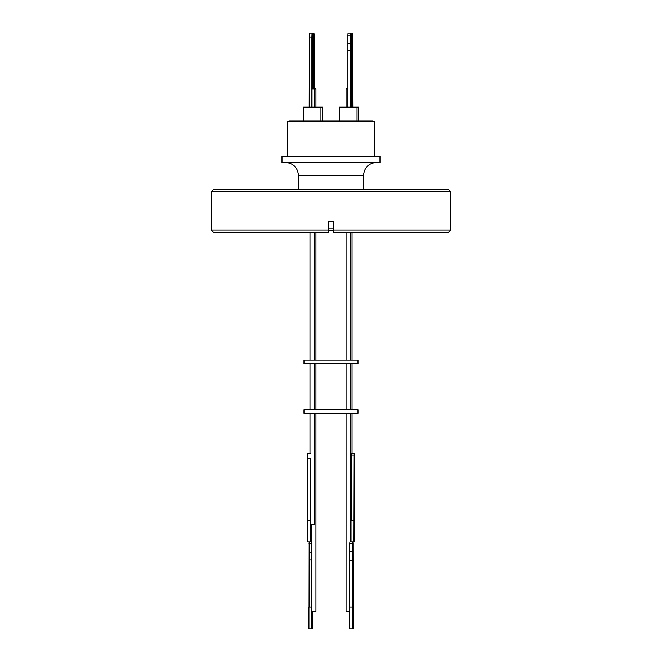 <?xml version="1.0" encoding="UTF-8"?>
<svg xmlns="http://www.w3.org/2000/svg" width="662" height="662" viewBox="0 0 662 662"><rect width="100%" height="100%" fill="white"/><g stroke="black" fill="none" stroke-linecap="round" stroke-linejoin="round"><path stroke-width="0.99" d="M450.772 191.715L211.228 191.715L213.843 189.109L448.157 189.109L450.772 191.715L450.772 230.045L333.698 230.045L333.698 232.66L333.698 230.393L328.302 230.393L328.302 232.66L328.302 221.216L333.698 221.216L333.698 232.66L448.157 232.66L450.772 230.045M363.537 189.109L363.537 175.521L298.463 175.521C297.693 167.585 293.332 163.224 285.396 162.455M298.463 189.109L298.463 175.521M211.228 191.715L211.228 230.045L328.302 230.045L328.302 232.66L213.843 232.66L211.228 230.045M379.996 156.356L282.004 156.356L282.004 162.455L379.996 162.455L379.996 156.356M374.551 156.356L374.551 121.51L287.449 121.51L287.449 156.356M372.681 121.51L372.681 121.08L289.319 121.08L289.319 121.51M358.672 121.08L358.672 107.136L339.457 107.136L339.457 121.08M322.584 121.08L322.584 107.136L303.378 107.136L303.378 121.08M315.964 107.136L315.964 88.849L312.042 88.849L312.042 107.136M352.258 107.136L352.407 33.1L351.034 33.1A6.868 0.422 -90 0 1 351.191 35.21L351.191 107.136M312.414 35.21L313.457 35.21L313.565 47.126L313.457 51.255L312.439 51.255M303.999 360.103L358.001 360.103L358.001 363.587L303.999 363.587L303.999 360.103M303.999 409.795L358.001 409.795L358.001 413.278L303.999 413.278L303.999 409.795M311.612 524.37L311.91 611.481L315.964 611.481L315.964 413.278M346.077 413.278L346.077 611.481L349.61 611.481M350.43 524.37L351.034 524.37M312.406 611.481L312.406 628.9L311.545 628.9L311.794 541.797L310.122 541.797L310.246 458.402L310.47 524.37L314.351 524.37L314.351 413.278M312.298 619.5L311.976 613.368L311.653 619.5L311.976 625.623L312.298 619.5M349.759 543.469L349.759 560.474L352.374 560.474L352.225 628.9L353.136 628.9L352.978 543.469L352.871 541.797L349.875 541.797L349.759 543.469L352.374 543.469L352.482 541.797M352.374 543.469L352.374 560.474M352.333 619.5L352.68 613.368L352.68 625.623L352.333 619.5M353.938 530.907L354.195 526.331L354.451 530.907L354.195 535.484L353.938 530.907M310.784 530.907L310.544 526.331L310.544 535.484L310.784 530.907M307.557 520.456L307.557 458.402L310.246 458.402M310.412 453.371L307.722 453.371L307.557 458.402M310.122 541.797L307.425 541.797L307.425 520.456L310.122 520.456M353.938 455.125L353.731 541.797L354.642 541.797L354.327 453.371L351.365 453.371L351.249 455.125L353.938 455.125L354.062 453.371M311.545 628.9L308.939 628.9L308.939 607.12L311.545 607.12M309.08 607.12L309.187 541.797M310.983 524.37L310.983 541.797M351.249 455.125L351.249 520.456M351.034 541.797L351.034 520.456L353.731 520.456M352.871 541.797L353.731 541.797M349.759 551.479L352.374 551.479M349.759 560.474L349.759 607.12M352.225 628.9L349.61 628.9L349.61 607.12L352.225 607.12M311.686 559.837L309.08 559.837M311.686 552.116L309.08 552.116M309.08 543.469L311.686 543.469M313.457 35.21A6.868 0.422 -90 0 1 313.623 33.1L312.29 33.1L312.439 88.849M312.29 33.1L309.361 33.1L309.212 107.136M309.212 37.022L311.91 37.022L312.059 33.1M311.91 37.022L311.91 107.136M352.407 33.1L352.788 107.136M350.529 107.136L350.529 35.21A6.868 0.422 -90 0 1 350.695 33.1L349.71 33.1M313.457 51.255L313.457 88.849M314.119 88.849L314.119 35.21A6.868 0.422 -90 0 0 313.953 33.1L313.623 33.1M312.439 42.997L313.457 42.997M350.529 50.577L347.922 50.577L347.922 35.21L350.529 35.21M347.922 107.136L347.922 50.577M350.529 43.667L347.922 43.667M347.922 35.21A6.868 0.422 -90 0 1 348.088 33.1L351.034 33.1M347.922 88.849L346.077 88.849L346.077 107.136M328.302 228.812L333.698 228.812M351.191 37.022L352.258 37.022M363.537 175.521C364.307 167.585 368.668 163.224 376.604 162.455M357.05 107.136L357.05 121.08M320.971 107.136L320.971 121.08M350.43 360.103L350.43 232.66M315.964 360.103L315.964 232.66M352.052 360.103L352.052 232.66M314.351 360.103L314.351 232.66M315.964 409.795L315.964 363.587M350.43 409.795L350.43 363.587M352.052 409.795L352.052 363.587M314.351 409.795L314.351 363.587M350.43 541.797L350.43 413.278M352.052 453.371L352.052 413.278M309.998 453.371L309.998 413.278M309.998 409.795L309.998 363.587M346.077 409.795L346.077 363.587M309.998 360.103L309.998 232.66M346.077 360.103L346.077 232.66M314.351 107.136L314.351 88.849"/></g></svg>
